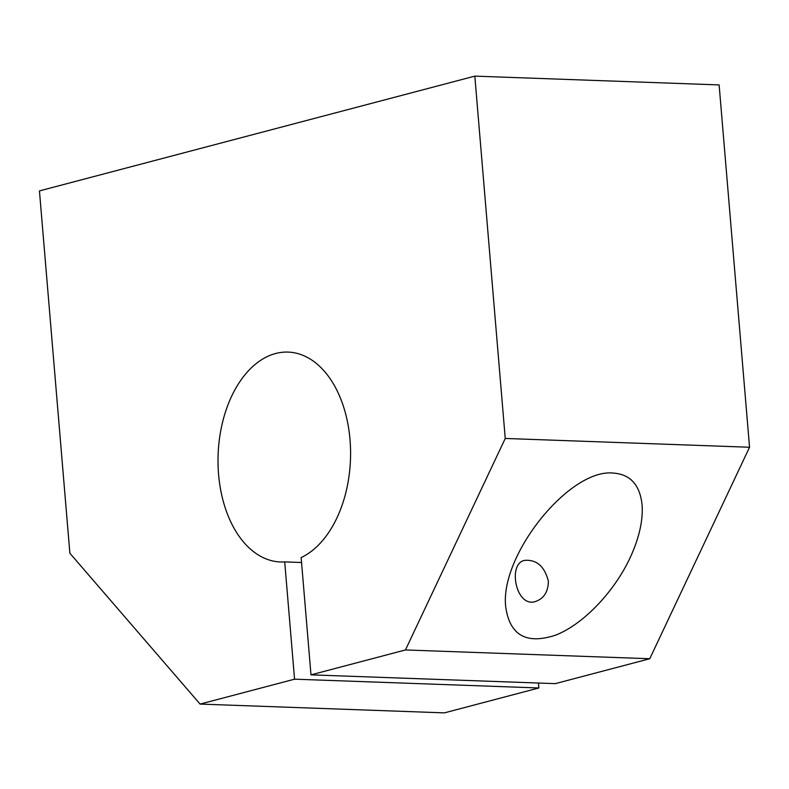 <?xml version="1.0" encoding="UTF-8"?>
<svg xmlns="http://www.w3.org/2000/svg" width="789" height="789" viewBox="0 0 789 789"><rect width="100%" height="100%" fill="white"/><g stroke="black" fill="none" stroke-linecap="round" stroke-linejoin="round"><path stroke-width="1.18" d="M294.553 679.181L284.711 561.906A105.006 66.227 -87.9 0 1 280.529 561.965A105.006 66.227 -87.9 0 1 218.119 454.642A105.006 66.227 -87.9 0 1 288.074 352.091A105.006 66.227 -87.9 0 1 350.257 442.984A105.006 66.227 -87.9 0 1 301.142 557.576L310.984 674.851L405.457 649.949L505.246 438.457L474.82 76.129L39.45 190.899L69.876 553.237L200.09 704.084L294.553 679.181L538.867 687.969L538.453 683.027M284.711 561.906L301.556 562.508M505.246 438.457L749.55 447.245L719.124 84.916L474.82 76.129M310.984 674.851L555.298 683.639L649.761 658.736L749.55 447.245M405.457 649.949L649.761 658.736M629.928 558.168C613.783 592.421 583.209 624.207 556.018 635.007C526.805 644.751 510.069 635.599 505.808 607.56C498.944 556.344 569.056 468.488 613.142 473.065C630.253 474.258 639.899 484.811 642.068 504.743C643.193 520.493 639.139 538.295 629.928 558.168M548.355 581.069C548.266 591.77 543.937 598.595 535.366 601.543C515.858 608.013 507.455 563.504 524.517 560.397C536.55 559.391 544.499 566.285 548.355 581.069M200.09 704.084L444.394 712.871L538.867 687.969"/></g></svg>
